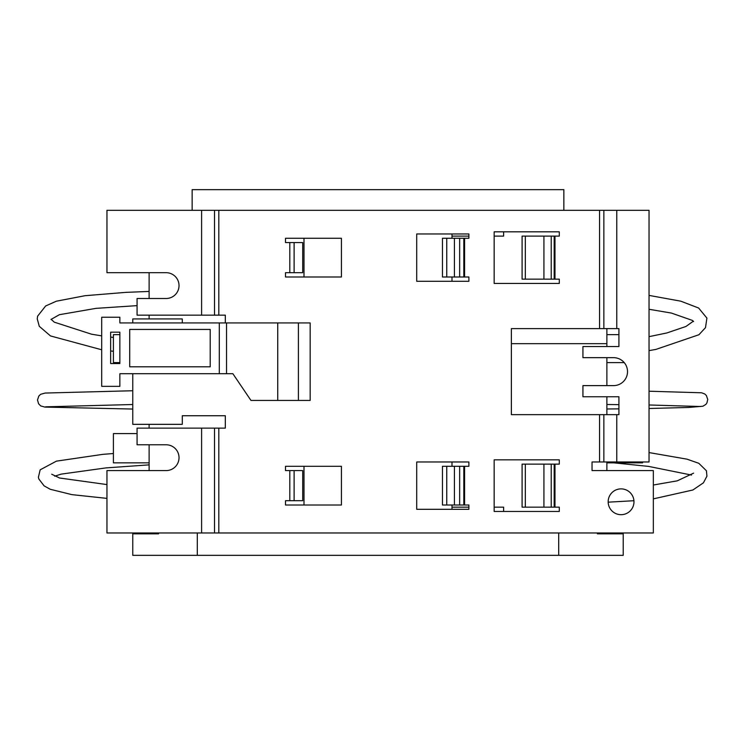 <?xml version="1.0" encoding="UTF-8"?>
<svg xmlns="http://www.w3.org/2000/svg" width="745" height="745" viewBox="0 0 745 745"><rect width="100%" height="100%" fill="white"/><g stroke="black" fill="none" stroke-linecap="round" stroke-linejoin="round"><path stroke-width="1.12" d="M608.162 501.785A12.907 12.907 0 0 0 621.069 514.693A12.907 12.907 0 0 0 633.976 501.785A12.907 12.907 0 0 0 621.069 488.878A12.907 12.907 0 0 0 608.162 501.785M218.816 532.973L218.816 428.133L214.513 428.133L214.513 532.973L106.954 532.973L106.954 470.589L166.116 470.589A12.907 12.907 0 0 0 179.024 457.681A12.907 12.907 0 0 0 166.116 444.774L137.071 444.774L137.071 428.133L214.513 428.133L214.513 532.973L653.337 532.973L653.337 470.589L592.033 470.589L592.033 461.984L603.86 461.984L603.86 414.658L618.918 414.658L618.918 396.75L582.935 396.75L582.935 385.621L613.545 385.621A13.978 13.978 0 0 0 627.523 371.643A13.978 13.978 0 0 0 613.545 357.656L582.935 357.656L582.935 346.527L618.918 346.527L618.918 328.62L603.86 328.62L603.86 210.304L214.513 210.304L214.513 315.154L137.071 315.154L137.071 298.503L166.116 298.503A12.907 12.907 0 0 0 179.024 285.596A12.907 12.907 0 0 0 166.116 272.689L106.954 272.689L106.954 210.304L214.513 210.304L214.513 315.154L218.816 315.154L218.816 210.304M192.145 210.304L192.145 189.658L563.853 189.658L563.853 210.304M197.304 532.973L197.304 555.342L132.768 555.342L132.768 533.83L158.583 533.83L158.583 532.973M597.406 532.973L597.406 533.83L623.22 533.83L623.22 555.342L197.304 555.342M558.694 555.342L558.694 532.973M149.121 462.85L113.408 462.85L113.408 433.59L137.071 433.59M451.992 233.967L451.992 238.27M451.992 276.991L451.992 281.293M303.997 276.991L303.997 238.27M606.877 328.62L606.877 343.678L511.368 343.678M132.768 322.93L132.768 318.935L182.292 318.935L182.292 322.93M218.816 428.133L225.316 428.133L225.316 415.738L182.292 415.738L182.292 424.343L132.768 424.343L132.768 373.711M603.86 414.658L511.368 414.658L511.368 328.62L603.86 328.62M225.316 322.93L225.316 315.154L218.816 315.154M468.894 509.31L468.894 505.008L464.591 505.008L464.591 466.286L468.894 466.286L468.894 461.984L416.716 461.984L416.716 509.31L468.894 509.31M468.894 281.293L468.894 276.991L464.591 276.991L464.591 238.27L468.894 238.27L468.894 233.967L416.716 233.967L416.716 281.293L468.894 281.293M559.29 283.445L559.29 279.142L554.988 279.142L554.988 236.118L559.29 236.118L559.29 231.816L494.159 231.816L494.159 283.445L559.29 283.445L494.159 283.445M559.29 511.461L559.29 507.159L554.988 507.159L554.988 464.135L559.29 464.135L559.29 459.833L494.159 459.833L494.159 511.461L559.29 511.461M285.503 238.27L285.503 242.572L289.805 242.572L289.805 272.689L285.503 272.689L285.503 276.991L341.424 276.991L341.424 238.27L285.503 238.27M285.503 466.286L285.503 470.589L289.805 470.589L289.805 500.705L285.503 500.705L285.503 505.008L341.424 505.008L341.424 466.286L285.503 466.286M603.86 210.304L649.035 210.304L649.035 461.984L603.86 461.984M464.591 466.286L459.656 466.286L459.656 505.008L464.591 505.008M459.656 238.27L463.809 238.27L463.809 276.991L442.456 276.991L442.456 238.27L459.656 238.27L459.656 276.991M554.988 464.135L551.216 464.135L551.216 507.159L554.988 507.159M525.318 236.118L554.178 236.118L554.178 279.142L522.096 279.142L522.096 236.118L525.318 236.118L525.318 279.142M554.988 236.118L554.178 236.118M554.178 279.142L554.988 279.142M551.216 507.159L522.096 507.159L522.096 464.135L551.216 464.135M525.318 507.159L525.318 464.135M464.591 238.27L463.809 238.27M463.809 276.991L464.591 276.991M446.758 276.991L446.758 238.27M459.656 505.008L454.413 505.008L454.413 466.286L459.656 466.286M454.413 466.286L442.456 466.286L442.456 505.008L454.413 505.008M446.758 466.286L446.758 505.008M289.805 272.689L302.712 272.689L302.712 242.572L289.805 242.572M294.107 242.572L294.107 272.689M289.805 500.705L294.107 500.705L294.107 470.589L289.805 470.589M294.107 470.589L302.712 470.589L302.712 500.705L294.107 500.705M119.861 317.24L101.702 317.24L101.702 386.348L119.861 386.348L119.861 373.711L232.868 373.711L250.963 400.428L310.162 400.428L310.162 322.93L119.861 322.93L119.861 317.24M110.642 363.532L119.861 363.532L119.861 332.177L110.642 332.177L110.642 363.532M210.211 366.791L210.211 329.439L129.714 329.439L129.714 366.791L210.211 366.791M219.291 373.711L219.291 322.93M298.41 400.428L298.41 322.93M226.545 373.711L226.545 322.93M149.121 428.133L149.121 424.343M606.877 343.678L606.877 346.527M606.877 357.656L606.877 385.621M606.877 396.75L606.877 414.658M606.877 461.984L606.877 470.589M149.121 444.774L149.121 470.589M149.121 318.935L149.121 315.154M149.121 298.503L149.121 272.689M303.997 505.008L303.997 466.286M451.992 461.984L451.992 466.286M451.992 505.008L451.992 509.31M494.159 236.118L503.62 236.118L503.62 231.816M451.992 236.118L468.894 236.118M503.62 511.461L503.62 507.159L494.159 507.159M468.894 507.159L451.992 507.159M642.581 461.984L642.581 462.85L606.877 462.85M119.861 362.601L113.408 362.601L113.408 334.645L119.861 334.645M606.877 334.645L618.918 334.645M624.217 362.601L606.877 362.601M599.557 414.658L599.557 461.984M599.557 210.304L599.557 328.62M201.606 210.304L201.606 315.154M201.606 428.133L201.606 532.973M616.767 328.62L616.767 210.304M463.809 466.286L463.809 505.008M554.178 464.135L554.178 507.159M551.216 236.118L551.216 279.142M616.767 461.984L616.767 414.658M543.925 236.118L543.925 279.142M543.925 464.135L543.925 507.159M454.413 276.991L454.413 238.27M277.736 400.428L277.736 322.93M649.035 452.578L687.011 459.162L698.81 463.297L706.409 470.747L706.94 476.157L703.429 482.825L692.859 490.005L653.337 498.871M693.604 473.14L677.252 480.842L653.337 485.014M691.49 475.059L648.616 466.398L613.871 462.85M633.939 500.724L608.171 502.167M649.035 391.218L701.632 392.792L704.817 394.003L706.4 395.548L707.75 399.497L706.912 402.943L705.804 404.451L702.889 406.23L688.576 407.459L649.035 408.493M700.607 406.509L649.035 404.982M618.918 404.647L606.877 404.498M606.877 408.986L618.918 408.875M649.035 336.656L666.822 332.959L685.894 326.496L693.325 321.207M649.035 295.402L680.781 301.176L698.614 308.02L706.912 318.087L705.496 327.66L698.922 334.738L655.833 349.433L649.035 350.616M693.595 321.542L692.422 320.424L671.403 313.068L649.035 309.277M113.408 453.519L102.736 454.366L56.424 461.146L40.174 469.816L38.395 477.247L38.805 478.951L44.104 485.861L50.232 489.269L71.93 494.643L106.954 498.377M106.954 484.576L59.609 478.011L51.694 474.22M149.121 464.861L106.041 467.897L61.146 474.127L54.683 476.176M132.768 409.052L44.858 407.087L40.724 405.923L38.572 403.762L37.501 399.963L38.833 396.023L40.612 394.329L45.072 393.053L132.768 390.743M45.65 406.826L132.768 404.516M113.408 337.429L110.642 337.094M101.702 335.874L91.57 334.207L54.255 322.157L51.098 319.279M101.702 349.778L50.502 335.939L39.28 326.31L37.25 318.897L37.623 316.15L45.641 305.981L56.359 301.204L85.023 295.709L125.803 292.375L149.121 291.425M110.642 350.96L113.408 351.295M50.977 319.456L59.414 314.688L96.003 308.356L137.071 305.636"/></g></svg>
